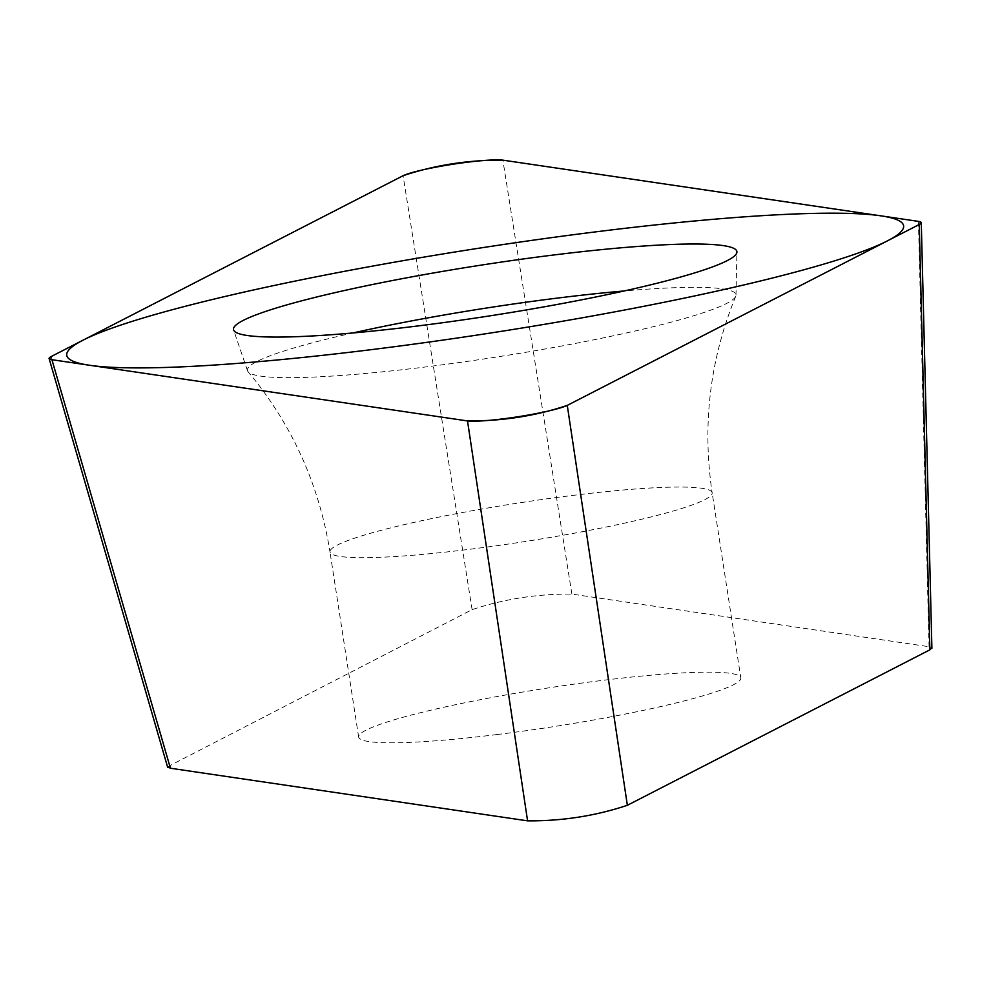 <?xml version="1.0" encoding="UTF-8"?>
<svg xmlns="http://www.w3.org/2000/svg" width="981" height="981" viewBox="0 0 981 981"><rect width="100%" height="100%" fill="white"/><g stroke="black" fill="none" stroke-linecap="round" stroke-linejoin="round"><path stroke-width="0.74" stroke-dasharray="4.91 3.68" d="M167.518 766.823L472.106 609.642C503.94 599.023 537.196 593.848 571.886 594.094L929.044 646.712L931.889 647.767M497.048 734.548A193.367 19.546 171.2 0 1 358.641 737.05A193.367 19.546 171.2 0 1 602.42 680.397A193.367 19.546 171.2 0 1 740.814 677.883A193.367 19.546 171.2 0 1 497.048 734.548M735.725 296.274C709.925 359.291 702.065 424.798 712.157 492.781A193.367 19.546 -8.8 0 1 468.391 549.446A193.367 19.546 171.2 0 1 329.984 551.947C319.058 484.099 291.762 424.025 248.107 371.762A247.175 24.979 171.2 0 0 424.332 367.115A247.175 24.979 -8.8 0 0 735.725 296.274A247.175 24.979 -8.8 0 0 735.983 295.134A247.175 24.979 -8.8 0 0 624.161 290.965M248.107 371.762A247.175 24.979 171.2 0 1 247.519 370.744A247.175 24.979 171.2 0 1 352.853 332.976M929.044 646.712L918.437 221.375M571.886 594.094L502.873 160.148M472.106 609.642L403.093 175.709M169.603 765.106L51.11 356.581M358.641 737.05L329.984 551.947A193.367 19.546 171.2 0 1 573.762 495.295A193.367 19.546 -8.8 0 1 712.157 492.781L740.814 677.883M247.519 370.744L233.588 329.959M735.983 295.134L736.927 252.043"/><path stroke-width="1.47" d="M467.508 420.935C502.186 421.18 535.454 416.005 567.276 405.386L919.258 224.502L921.343 222.675L918.437 221.375L502.873 160.148C468.182 159.903 434.926 165.09 403.093 175.709L51.11 356.581L49.05 358.543L51.932 359.708L467.508 420.935L527.582 820.852L170.424 768.233L167.518 766.823M415.785 326.207A254.704 25.739 171.2 0 1 233.588 329.959A254.704 25.739 171.2 0 1 554.596 254.876A254.704 25.739 171.2 0 1 736.927 252.043A254.704 25.739 171.2 0 1 415.785 326.207M931.889 647.767L929.865 649.839L627.362 805.291C595.528 815.91 562.26 821.097 527.582 820.852M624.161 290.965A247.175 24.979 -8.8 0 0 559.035 297.893A247.175 24.979 171.2 0 0 352.853 332.976M600.556 231.258A423.4 42.784 -8.8 0 0 82.944 340.223A423.4 42.784 -8.8 0 0 369.812 349.837A423.4 42.784 -8.8 0 0 887.437 240.86A423.4 42.784 -8.8 0 0 600.556 231.258M467.103 420.874A53.342 5.396 -8.8 0 0 518.324 416.704A53.342 5.396 -8.8 0 0 567.619 405.202L919.222 224.526A53.342 5.396 -8.8 0 0 918.4 221.375L503.278 160.21A53.342 5.396 -8.8 0 0 452.057 164.379A53.342 5.396 -8.8 0 0 402.75 175.881L51.147 356.569A53.342 5.396 -8.8 0 0 51.981 359.72L467.103 420.874M627.362 805.291L567.276 405.386M929.865 649.839L919.258 224.502M170.424 768.233L51.932 359.708M931.901 648.331L921.294 222.994M167.677 767.35L49.197 358.838"/></g></svg>
